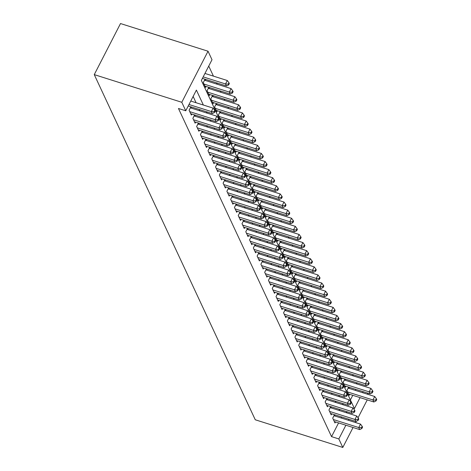 <?xml version="1.0" encoding="UTF-8"?>
<svg xmlns="http://www.w3.org/2000/svg" width="471" height="471" viewBox="0 0 471 471"><rect width="100%" height="100%" fill="white"/><g stroke="black" fill="none" stroke-linecap="round" stroke-linejoin="round"><path stroke-width="0.71" d="M367.492 393.055L368.134 394.433M360.068 397.618L354.433 408.581L201.358 80.429L212.003 59.729L208.035 51.221L120.505 23.55L94.259 74.618L255.27 419.779L342.8 447.45L338.832 438.943L345.879 425.225M357.059 384.024L356.417 382.652M353.279 375.917L352.638 374.545M349.5 367.816L348.858 366.444M345.72 359.714L345.078 358.343M341.94 351.613L341.298 350.241M338.16 343.512L337.519 342.14M334.381 335.405L333.739 334.033M330.601 327.304L329.959 325.932M326.821 319.203L326.179 317.831M323.041 311.101L322.399 309.73M319.261 303L318.62 301.628M315.482 294.893L314.84 293.521M311.702 286.792L311.066 285.42M307.922 278.691L307.286 277.319M304.142 270.589L303.507 269.218M300.363 262.488L299.727 261.111M296.583 254.381L295.947 253.009M292.803 246.28L292.167 244.908M289.023 238.179L288.387 236.807M285.243 230.078L284.608 228.706M281.464 221.971L280.828 220.599M277.684 213.869L277.048 212.498M273.91 205.768L273.268 204.396M270.13 197.667L269.489 196.295M266.351 189.566L265.709 188.194M262.571 181.459L261.929 180.087M258.791 173.357L258.149 171.986M255.011 165.256L254.369 163.884M251.231 157.155L250.59 155.783M247.452 149.054L246.81 147.682M243.672 140.947L243.03 139.575M239.892 132.846L239.25 131.474M236.112 124.744L235.471 123.373M232.333 116.643L231.691 115.271M228.553 108.542L227.911 107.164M224.773 100.435L224.131 99.063M220.993 92.334L220.351 90.962M217.213 84.232L216.572 82.861M213.434 76.131L208.741 66.07M334.463 414.704L332.709 418.124L334.975 422.982L335.511 421.945M330.689 406.603L328.929 410.023L331.195 414.88L331.731 413.844M326.909 398.501L325.149 401.916L327.416 406.779L327.951 405.737M323.13 390.4L321.369 393.815L323.636 398.678L324.172 397.636M319.35 382.299L317.589 385.714L319.862 390.577L320.392 389.535M315.57 374.192L313.81 377.612L316.082 382.47L316.612 381.433M311.79 366.091L310.03 369.505L312.302 374.368L312.832 373.332M308.01 357.989L306.25 361.404L308.523 366.267L309.053 365.225M304.231 349.888L302.47 353.303L304.743 358.166L305.273 357.124M300.451 341.781L298.696 345.202L300.963 350.065L301.493 349.023M296.671 333.68L294.917 337.101L297.183 341.958L297.713 340.922M292.891 325.579L291.137 328.993L293.404 333.857L293.939 332.82M289.112 317.478L287.357 320.892L289.624 325.755L290.16 324.713M285.332 309.376L283.577 312.791L285.844 317.654L286.38 316.612M281.552 301.269L279.798 304.69L282.064 309.553L282.6 308.511M277.772 293.168L276.018 296.589L278.284 301.446L278.82 300.41M273.992 285.067L272.238 288.482L274.505 293.345L275.04 292.303M270.213 276.966L268.458 280.38L270.725 285.243L271.261 284.201M266.433 268.864L264.678 272.279L266.945 277.142L267.481 276.1M262.653 260.757L260.899 264.178L263.165 269.035L263.701 267.999M258.873 252.656L257.119 256.077L259.386 260.934L259.921 259.898M255.094 244.555L253.339 247.97L255.606 252.833L256.142 251.791M251.314 236.454L249.559 239.869L251.826 244.732L252.362 243.69M247.534 228.353L245.78 231.767L248.046 236.63L248.582 235.588M243.754 220.245L242 223.666L244.266 228.523L244.802 227.487M239.975 212.144L238.22 215.559L240.487 220.422L241.022 219.386M236.195 204.043L234.44 207.458L236.707 212.321L237.243 211.279M232.415 195.942L230.66 199.357L232.927 204.22L233.463 203.178M228.635 187.841L226.881 191.255L229.147 196.119L229.683 195.076M224.855 179.734L223.101 183.154L225.368 188.011L225.903 186.975M221.076 171.632L219.321 175.047L221.588 179.91L222.124 178.874M217.296 163.531L215.541 166.946L217.808 171.809L218.344 170.767M213.516 155.43L211.762 158.845L214.028 163.708L214.564 162.666M209.742 147.323L207.982 150.744L210.249 155.607L210.784 154.565M205.962 139.222L204.202 142.642L206.469 147.5L207.005 146.463M202.183 131.121L200.422 134.535L202.689 139.398L203.225 138.356M198.403 123.019L196.643 126.434L198.915 131.297L199.445 130.255M194.623 114.918L192.863 118.333L195.135 123.196L195.665 122.154M190.843 106.811L189.083 110.232L191.356 115.089L191.885 114.053M205.703 80.594L205.068 79.222M209.483 88.695L208.847 87.323M213.263 96.796L212.627 95.425M217.043 104.903L216.407 103.532M220.822 113.005L220.187 111.633M224.602 121.106L223.966 119.734M228.382 129.207L227.746 127.835M232.162 137.308L231.526 135.936M235.942 145.415L235.306 144.044M239.721 153.517L239.085 152.145M243.501 161.618L242.859 160.246M247.281 169.719L246.639 168.347M251.061 177.826L250.419 176.454M254.84 185.927L254.199 184.555M258.62 194.028L257.978 192.657M262.4 202.13L261.758 200.758M266.18 210.231L265.538 208.859M269.96 218.338L269.318 216.966M273.739 226.439L273.098 225.067M277.519 234.54L276.877 233.169M281.299 242.642L280.657 241.27M285.079 250.743L284.437 249.371M288.858 258.85L288.217 257.478M292.638 266.951L291.996 265.579M296.418 275.052L295.776 273.68M300.198 283.153L299.556 281.782M303.978 291.255L303.336 289.883M307.757 299.362L307.116 297.99M311.537 307.463L310.895 306.091M315.317 315.564L314.675 314.192M319.097 323.665L318.455 322.294M322.876 331.772L322.235 330.401M326.656 339.874L326.014 338.502M330.43 347.975L329.794 346.603M334.21 356.076L333.574 354.704M337.99 364.177L337.354 362.805M341.769 372.284L341.134 370.913M345.549 380.385L344.913 379.014M350.4 399.932L352.773 395.31M355.311 390.377L355.829 389.37M205.026 79.21L203.272 82.625L205.539 87.488L206.074 86.446M208.806 87.312L207.052 90.726L209.318 95.589L209.854 94.553M212.586 95.413L210.831 98.833L213.098 103.691L213.634 102.654M216.366 103.52L214.611 106.935L216.878 111.798L217.414 110.756M220.145 111.621L218.391 115.036L220.658 119.899L221.193 118.857M223.925 119.722L222.171 123.137L224.437 128L224.973 126.958M227.705 127.824L225.95 131.244L228.217 136.101L228.753 135.065M231.485 135.925L229.73 139.345L231.997 144.203L232.533 143.166M235.264 144.032L233.51 147.447L235.777 152.31L236.312 151.268M239.044 152.133L237.29 155.548L239.556 160.411L240.092 159.369M242.824 160.234L241.07 163.649L243.336 168.512L243.872 167.47M246.604 168.335L244.849 171.756L247.116 176.613L247.652 175.577M250.384 176.437L248.629 179.857L250.896 184.72L251.432 183.678M254.163 184.544L252.409 187.958L254.676 192.822L255.211 191.779M257.943 192.645L256.189 196.06L258.455 200.923L258.985 199.881M261.723 200.746L259.963 204.161L262.235 209.024L262.765 207.988M265.503 208.847L263.742 212.268L266.015 217.125L266.545 216.089M269.282 216.948L267.522 220.369L269.795 225.232L270.325 224.19M273.062 225.056L271.302 228.47L273.574 233.333L274.104 232.291M276.842 233.157L275.082 236.572L277.354 241.435L277.884 240.393M280.622 241.258L278.861 244.673L281.134 249.536L281.664 248.5M284.402 249.359L282.641 252.78L284.908 257.637L285.444 256.601M288.181 257.466L286.421 260.881L288.688 265.744L289.223 264.702M291.961 265.567L290.201 268.982L292.467 273.845L293.003 272.803M295.735 273.669L293.981 277.083L296.247 281.946L296.783 280.904M299.515 281.77L297.76 285.19L300.027 290.048L300.563 289.011M303.295 289.871L301.54 293.292L303.807 298.149L304.343 297.113M307.074 297.978L305.32 301.393L307.587 306.256L308.122 305.214M310.854 306.079L309.1 309.494L311.366 314.357L311.902 313.315M314.634 314.181L312.879 317.595L315.146 322.458L315.682 321.416M318.414 322.282L316.659 325.702L318.926 330.56L319.462 329.523M322.193 330.383L320.439 333.804L322.706 338.661L323.241 337.625M325.973 338.49L324.219 341.905L326.485 346.768L327.021 345.726M329.753 346.591L327.999 350.006L330.265 354.869L330.801 353.827M333.533 354.692L331.778 358.107L334.045 362.97L334.581 361.934M337.313 362.794L335.558 366.214L337.825 371.071L338.361 370.035M341.092 370.895L339.338 374.315L341.605 379.179L342.14 378.136M344.872 379.002L343.118 382.417L345.384 387.28L345.92 386.238M348.652 387.103L346.897 390.518L349.164 395.381L349.7 394.339M349.329 388.487L348.693 387.115M203.366 105.033L196.395 90.091L185.757 110.791L178.462 108.489L331.537 436.635L338.584 422.917M341.122 417.983L341.64 416.976M339.697 410.624L339.055 409.252M335.917 402.522L335.275 401.145M332.137 394.415L331.496 393.044M328.358 386.314L327.722 384.942M324.578 378.213L323.942 376.841M320.798 370.112L320.162 368.74M317.018 362.005L316.382 360.633M313.239 353.904L312.603 352.532M309.459 345.802L308.823 344.431M305.679 337.701L305.043 336.329M301.899 329.6L301.263 328.228M298.119 321.493L297.484 320.121M294.34 313.392L293.704 312.02M290.566 305.29L289.924 303.919M286.786 297.189L286.144 295.817M283.006 289.088L282.365 287.716M279.226 280.981L278.585 279.609M275.447 272.88L274.805 271.508M271.667 264.779L271.025 263.407M267.887 256.677L267.245 255.306M264.107 248.576L263.466 247.198M260.328 240.469L259.686 239.097M256.548 232.368L255.906 230.996M252.768 224.267L252.126 222.895M248.988 216.165L248.347 214.794M245.208 208.058L244.567 206.687M241.429 199.957L240.787 198.585M237.649 191.856L237.007 190.484M233.869 183.755L233.227 182.383M230.089 175.654L229.448 174.282M226.31 167.546L225.668 166.175M222.53 159.445L221.888 158.073M218.75 151.344L218.108 149.972M214.97 143.243L214.329 141.871M211.191 135.142L210.549 133.77M207.411 127.035L206.769 125.663M203.631 118.933L202.995 117.562M199.851 110.832L199.215 109.46M196.071 102.731L193.134 96.431M191.52 108.2L190.879 106.823M195.3 116.302L194.658 114.93M199.08 124.403L198.438 123.031M202.86 132.504L202.218 131.132M206.639 140.605L205.998 139.233M210.419 148.712L209.778 147.341M214.199 156.814L213.557 155.442M217.979 164.915L217.337 163.543M221.759 173.016L221.117 171.644M225.538 181.117L224.897 179.745M229.318 189.224L228.676 187.852M233.098 197.325L232.456 195.954M236.878 205.427L236.236 204.055M240.657 213.528L240.016 212.156M244.437 221.629L243.795 220.257M248.211 229.736L247.575 228.364M251.991 237.837L251.355 236.466M255.771 245.939L255.135 244.567M259.55 254.04L258.915 252.668M263.33 262.147L262.694 260.769M267.11 270.248L266.474 268.876M270.89 278.349L270.254 276.977M274.67 286.45L274.034 285.079M278.449 294.552L277.813 293.18M282.229 302.659L281.587 301.287M286.009 310.76L285.367 309.388M289.789 318.861L289.147 317.489M293.568 326.962L292.927 325.591M297.348 335.064L296.706 333.692M301.128 343.171L300.486 341.799M304.908 351.272L304.266 349.9M308.688 359.373L308.046 358.001M312.467 367.474L311.826 366.102M316.247 375.575L315.605 374.204M320.027 383.682L319.385 382.311M323.807 391.784L323.165 390.412M327.586 399.885L326.945 398.513M331.366 407.986L330.724 406.614M335.146 416.093L334.504 414.715M331.537 436.635L338.832 438.943M185.757 110.791L181.788 102.284L94.259 74.618M342.8 447.45L353.056 427.491M355.593 422.552L356.217 421.345M358.048 417.777L367.245 399.885M362.605 392.684L363.123 391.678M208.035 51.221L181.788 102.284M346.992 412.926L346.35 411.554M343.212 404.825L342.57 403.453M339.432 396.723L338.79 395.352M335.652 388.622L335.011 387.25M331.872 380.521L331.231 379.143M328.093 372.414L327.451 371.042M324.313 364.313L323.671 362.941M320.533 356.211L319.897 354.84M316.753 348.11L316.118 346.738M312.974 340.003L312.338 338.631M309.194 331.902L308.558 330.53M305.414 323.801L304.778 322.429M301.634 315.7L300.998 314.328M297.855 307.598L297.219 306.227M294.075 299.491L293.439 298.119M290.295 291.39L289.659 290.018M286.521 283.289L285.879 281.917M282.741 275.188L282.1 273.816M278.962 267.086L278.32 265.715M275.182 258.979L274.54 257.608M271.402 250.878L270.76 249.506M267.622 242.777L266.98 241.405M263.842 234.676L263.201 233.304M260.063 226.575L259.421 225.197M256.283 218.467L255.641 217.096M252.503 210.366L251.861 208.994M248.723 202.265L248.082 200.893M244.944 194.164L244.302 192.792M241.164 186.057L240.522 184.685M237.384 177.956L236.742 176.584M233.604 169.854L232.962 168.483M229.824 161.753L229.183 160.381M226.045 153.652L225.403 152.28M222.265 145.545L221.623 144.173M218.485 137.444L217.843 136.072M214.705 129.342L214.064 127.971M210.926 121.241L210.284 119.87M207.146 113.14L206.504 111.768M348.416 420.285L348.934 419.278M188.989 104.503L211.349 111.568L212.297 113.593L188.229 105.987M190.761 101.053L213.122 108.118L211.349 111.568L214.064 111.745L214.44 112.551L215.147 111.174L214.77 110.361L214.064 111.745M214.77 110.361L213.122 108.118M212.297 113.593L214.44 112.551M202.412 78.386L226.48 85.993L225.538 83.968L227.31 80.517L204.95 73.447M228.247 84.138L228.623 84.951L229.336 83.567L228.959 82.761L228.247 84.138L225.538 83.968L203.178 76.897M228.623 84.951L226.48 85.993M227.31 80.517L228.959 82.761M189.748 111.651L215.129 119.669L216.077 121.701L190.69 113.676M190.325 107.818A1.666 0.606 -152.8 0 0 190.355 107.83L216.901 116.219L215.129 119.669L217.843 119.846L218.22 120.653L218.927 119.275L218.55 118.462L217.843 119.846M218.55 118.462L216.901 116.219M216.077 121.701L218.22 120.653M193.528 119.752L218.909 127.776L219.857 129.802L194.47 121.777M194.105 115.919A1.666 0.606 -152.8 0 0 194.134 115.931L220.681 124.326L218.909 127.776L221.623 127.947L222 128.76L222.706 127.376L222.33 126.569L221.623 127.947M222.33 126.569L220.681 124.326M219.857 129.802L222 128.76M197.308 127.853L222.689 135.878L223.637 137.903L198.25 129.878M197.885 124.026A1.666 0.606 -152.8 0 0 197.914 124.032L224.461 132.428L222.689 135.878L225.403 136.048L225.78 136.861L226.486 135.477L226.109 134.671L225.403 136.048M226.109 134.671L224.461 132.428M223.637 137.903L225.78 136.861M201.088 135.954L226.469 143.979L227.411 146.004L202.03 137.979M201.665 132.127A1.666 0.606 -152.8 0 0 201.694 132.133L228.241 140.529L226.469 143.979L229.183 144.15L229.56 144.962L230.266 143.584L229.889 142.772L229.183 144.15M229.889 142.772L228.241 140.529M227.411 146.004L229.56 144.962M204.879 86.069L230.26 94.094L229.318 92.069L231.09 88.619L204.538 80.223A1.666 0.606 27.2 0 1 204.508 80.217M232.026 92.239L232.403 93.052L233.116 91.668L232.739 90.862L232.026 92.239L229.318 92.069L203.931 84.044M232.403 93.052L230.26 94.094M231.09 88.619L232.739 90.862M208.659 94.171L234.04 102.195L233.098 100.17L234.87 96.72L208.317 88.33A1.666 0.606 27.2 0 1 208.288 88.318M235.806 100.341L236.183 101.153L236.895 99.775L236.519 98.963L235.806 100.341L233.098 100.17L207.711 92.145M236.183 101.153L234.04 102.195M234.87 96.72L236.519 98.963M212.439 102.278L237.82 110.296L236.878 108.271L238.65 104.821L212.097 96.431A1.666 0.606 27.2 0 1 212.068 96.42M239.586 108.448L239.963 109.254L240.675 107.877L240.298 107.064L239.586 108.448L236.878 108.271L211.491 100.252M239.963 109.254L237.82 110.296M238.65 104.821L240.298 107.064M216.218 110.379L241.599 118.404L240.657 116.378L242.43 112.928L215.877 104.533A1.666 0.606 27.2 0 1 215.848 104.521M243.366 116.549L243.743 117.356L244.455 115.978L244.078 115.165L243.366 116.549L240.657 116.378L215.271 108.354M243.743 117.356L241.599 118.404M242.43 112.928L244.078 115.165M204.867 144.055L230.248 152.08L231.19 154.105L205.809 146.081M205.444 140.228A1.666 0.606 -152.8 0 0 205.474 140.24L232.02 148.63L230.248 152.08L232.962 152.257L233.339 153.063L234.046 151.686L233.669 150.873L232.962 152.257M233.669 150.873L232.02 148.63M231.19 154.105L233.339 153.063M219.998 118.48L245.379 126.505L244.437 124.479L246.209 121.029L219.657 112.634A1.666 0.606 27.2 0 1 219.627 112.628M247.145 124.65L247.522 125.463L248.235 124.079L247.858 123.272L247.145 124.65L244.437 124.479L219.05 116.455M247.522 125.463L245.379 126.505M246.209 121.029L247.858 123.272M208.647 152.162L234.028 160.187L234.97 162.212L209.589 154.188M209.224 148.33A1.666 0.606 -152.8 0 0 209.254 148.341L235.8 156.731L234.028 160.187L236.742 160.358L237.119 161.164L237.826 159.787L237.449 158.974L236.742 160.358M237.449 158.974L235.8 156.731M234.97 162.212L237.119 161.164M223.778 126.581L249.159 134.606L248.211 132.581L249.989 129.131L223.437 120.735A1.666 0.606 27.2 0 1 223.407 120.729M250.925 132.751L251.302 133.564L252.014 132.18L251.638 131.374L250.925 132.751L248.211 132.581L222.83 124.556M251.302 133.564L249.159 134.606M249.989 129.131L251.638 131.374M212.427 160.264L237.808 168.288L238.75 170.314L213.369 162.289M213.004 156.437A1.666 0.606 -152.8 0 0 213.033 156.443L239.58 164.838L237.808 168.288L240.522 168.459L240.899 169.272L241.605 167.888L241.229 167.081L240.522 168.459M241.229 167.081L239.58 164.838M238.75 170.314L240.899 169.272M227.558 134.682L252.939 142.707L251.991 140.682L253.769 137.232L227.216 128.842A1.666 0.606 27.2 0 1 227.187 128.83M254.705 140.853L255.082 141.665L255.794 140.287L255.417 139.475L254.705 140.853L251.991 140.682L226.61 132.657M255.082 141.665L252.939 142.707M253.769 137.232L255.417 139.475M216.207 168.365L241.588 176.389L242.53 178.415L217.149 170.39M216.784 164.538A1.666 0.606 -152.8 0 0 216.813 164.544L243.36 172.939L241.588 176.389L244.296 176.56L244.679 177.373L245.385 175.989L245.008 175.183L244.296 176.56M245.008 175.183L243.36 172.939M242.53 178.415L244.679 177.373M231.338 142.79L256.719 150.814L255.771 148.783L257.549 145.333L230.996 136.943A1.666 0.606 27.2 0 1 230.967 136.931M258.485 148.96L258.862 149.766L259.574 148.389L259.197 147.576L258.485 148.96L255.771 148.783L230.39 140.764M258.862 149.766L256.719 150.814M257.549 145.333L259.197 147.576M219.981 176.466L245.367 184.491L246.309 186.516L220.928 178.491M219.339 175.082L220.587 172.651A1.666 0.606 -152.8 0 0 220.587 172.651L247.14 181.041L245.367 184.491L248.076 184.661L248.458 185.474L249.165 184.096L248.788 183.284L248.076 184.661M248.788 183.284L247.14 181.041M246.309 186.516L248.458 185.474M235.117 150.891L260.498 158.915L259.55 156.89L261.328 153.44L234.776 145.044A1.666 0.606 27.2 0 1 234.746 145.033M262.265 157.061L262.641 157.873L263.354 156.49L262.971 155.677L262.265 157.061L259.55 156.89L234.169 148.865M262.641 157.873L260.498 158.915M261.328 153.44L262.971 155.677M223.76 184.567L249.147 192.592L250.089 194.617L224.708 186.598M224.343 180.74A1.666 0.606 -152.8 0 0 224.367 180.752L250.919 189.142L249.147 192.592L251.855 192.769L252.238 193.575L252.945 192.197L252.568 191.385L251.855 192.769M252.568 191.385L250.919 189.142M250.089 194.617L252.238 193.575M238.897 158.992L264.278 167.017L263.33 164.991L265.108 161.541L238.556 153.146A1.666 0.606 27.2 0 1 238.526 153.14M266.044 165.162L266.421 165.975L267.134 164.591L266.751 163.784L266.044 165.162L263.33 164.991L237.949 156.967M266.421 165.975L264.278 167.017M265.108 161.541L266.751 163.784M227.54 192.674L252.927 200.699L253.869 202.724L228.488 194.7M228.123 188.842A1.666 0.606 -152.8 0 0 228.147 188.853L254.699 197.249L252.927 200.699L255.635 200.87L256.018 201.676L256.724 200.299L256.348 199.486L255.635 200.87M256.348 199.486L254.699 197.249M253.869 202.724L256.018 201.676M242.671 167.093L268.058 175.118L267.11 173.093L268.888 169.642L242.335 161.247A1.666 0.606 27.2 0 1 242.306 161.241M269.824 173.263L270.201 174.076L270.913 172.698L270.531 171.886L269.824 173.263L267.11 173.093L241.729 165.068M270.201 174.076L268.058 175.118M268.888 169.642L270.531 171.886M231.32 200.776L256.707 208.8L257.649 210.825L232.268 202.801M231.897 196.949A1.666 0.606 -152.8 0 0 231.926 196.955L258.479 205.35L256.707 208.8L259.415 208.971L259.798 209.783L260.504 208.4L260.127 207.593L259.415 208.971M260.127 207.593L258.479 205.35M257.649 210.825L259.798 209.783M246.451 175.194L271.838 183.219L270.89 181.194L272.662 177.744L246.115 169.354A1.666 0.606 27.2 0 1 246.086 169.342M273.604 181.37L273.981 182.177L274.693 180.799L274.31 179.987L273.604 181.37L270.89 181.194L245.509 173.169M273.981 182.177L271.838 183.219M272.662 177.744L274.31 179.987M235.1 208.877L260.487 216.901L261.429 218.927L236.048 210.902M235.677 205.05A1.666 0.606 -152.8 0 0 235.706 205.056L262.259 213.451L260.487 216.901L263.195 217.072L263.577 217.885L264.284 216.501L263.907 215.694L263.195 217.072M263.907 215.694L262.259 213.451M261.429 218.927L263.577 217.885M250.231 183.301L275.617 191.326L274.67 189.301L276.442 185.845L249.895 177.455A1.666 0.606 27.2 0 1 249.865 177.443M277.384 189.472L277.76 190.278L278.473 188.9L278.09 188.088L277.384 189.472L274.67 189.301L249.289 181.276M277.76 190.278L275.617 191.326M276.442 185.845L278.09 188.088M238.879 216.978L264.266 225.003L265.208 227.028L239.827 219.003M239.456 213.151A1.666 0.606 -152.8 0 0 239.486 213.163L266.038 221.553L264.266 225.003L266.975 225.173L267.351 225.986L268.064 224.608L267.687 223.796L266.975 225.173M267.687 223.796L266.038 221.553M265.208 227.028L267.351 225.986M254.01 191.403L279.397 199.427L278.449 197.402L280.221 193.952L253.675 185.556A1.666 0.606 27.2 0 1 253.645 185.55M281.163 197.573L281.54 198.385L282.253 197.002L281.87 196.195L281.163 197.573L278.449 197.402L253.068 189.377M281.54 198.385L279.397 199.427M280.221 193.952L281.87 196.195M242.659 225.085L268.046 233.104L268.988 235.129L243.607 227.11M243.236 221.252A1.666 0.606 -152.8 0 0 243.266 221.264L269.818 229.654L268.046 233.104L270.754 233.28L271.131 234.087L271.844 232.709L271.467 231.897L270.754 233.28M271.467 231.897L269.818 229.654M268.988 235.129L271.131 234.087M257.79 199.504L283.177 207.528L282.229 205.503L284.001 202.053L257.454 193.658A1.666 0.606 27.2 0 1 257.425 193.652M284.943 205.674L285.32 206.486L286.027 205.103L285.65 204.296L284.943 205.674L282.229 205.503L256.848 197.479M285.32 206.486L283.177 207.528M284.001 202.053L285.65 204.296M246.439 233.186L271.826 241.211L272.768 243.236L247.387 235.212M247.016 229.353A1.666 0.606 -152.8 0 0 247.045 229.365L273.598 237.761L271.826 241.211L274.534 241.382L274.911 242.188L275.623 240.811L275.247 239.998L274.534 241.382M275.247 239.998L273.598 237.761M272.768 243.236L274.911 242.188M261.57 207.605L286.957 215.63L286.009 213.604L287.781 210.154L261.234 201.765A1.666 0.606 27.2 0 1 261.205 201.753M288.723 213.775L289.1 214.588L289.806 213.21L289.43 212.397L288.723 213.775L286.009 213.604L260.628 205.58M289.1 214.588L286.957 215.63M287.781 210.154L289.43 212.397M250.219 241.287L275.606 249.312L276.548 251.337L251.167 243.313M250.796 237.461A1.666 0.606 -152.8 0 0 250.825 237.466L277.378 245.862L275.606 249.312L278.314 249.483L278.691 250.295L279.403 248.912L279.026 248.105L278.314 249.483M279.026 248.105L277.378 245.862M276.548 251.337L278.691 250.295M265.35 215.712L290.737 223.731L289.789 221.706L291.561 218.256L265.014 209.866A1.666 0.606 27.2 0 1 264.985 209.854M292.503 221.882L292.88 222.689L293.586 221.311L293.209 220.499L292.503 221.882L289.789 221.706L264.408 213.681M292.88 222.689L290.737 223.731M291.561 218.256L293.209 220.499M253.999 249.389L279.385 257.413L280.327 259.439L254.946 251.414M254.575 245.562A1.666 0.606 -152.8 0 0 254.605 245.568L281.158 253.963L279.385 257.413L282.094 257.584L282.47 258.396L283.183 257.013L282.806 256.206L282.094 257.584M282.806 256.206L281.158 253.963M280.327 259.439L282.47 258.396M269.129 223.813L294.516 231.838L293.568 229.813L295.341 226.363L268.794 217.967A1.666 0.606 27.2 0 1 268.764 217.955M296.283 229.983L296.659 230.79L297.366 229.412L296.989 228.6L296.283 229.983L293.568 229.813L268.187 221.788M296.659 230.79L294.516 231.838M295.341 226.363L296.989 228.6M257.778 257.49L283.165 265.514L284.107 267.54L258.726 259.515M258.355 253.663A1.666 0.606 -152.8 0 0 258.385 253.675L284.937 262.064L283.165 265.514L285.873 265.691L286.25 266.498L286.963 265.12L286.586 264.308L285.873 265.691M286.586 264.308L284.937 262.064M284.107 267.54L286.25 266.498M272.909 231.915L298.296 239.939L297.348 237.914L299.12 234.464L272.574 226.068A1.666 0.606 27.2 0 1 272.544 226.062M300.062 238.085L300.439 238.897L301.146 237.514L300.769 236.707L300.062 238.085L297.348 237.914L271.967 229.889M300.439 238.897L298.296 239.939M299.12 234.464L300.769 236.707M261.558 265.597L286.939 273.616L287.887 275.647L262.506 267.622M262.135 261.764A1.666 0.606 -152.8 0 0 262.164 261.776L288.717 270.166L286.939 273.616L289.653 273.792L290.03 274.599L290.742 273.221L290.366 272.409L289.653 273.792M290.366 272.409L288.717 270.166M287.887 275.647L290.03 274.599M276.689 240.016L302.076 248.04L301.128 246.015L302.9 242.565L276.353 234.169A1.666 0.606 27.2 0 1 276.324 234.164M303.842 246.186L304.219 246.998L304.925 245.615L304.549 244.808L303.842 246.186L301.128 246.015L275.747 237.99M304.219 246.998L302.076 248.04M302.9 242.565L304.549 244.808M265.338 273.698L290.719 281.723L291.667 283.748L266.286 275.723M265.915 269.865A1.666 0.606 -152.8 0 0 265.944 269.877L292.497 278.273L290.719 281.723L293.433 281.894L293.81 282.706L294.522 281.322L294.145 280.516L293.433 281.894M294.145 280.516L292.497 278.273M291.667 283.748L293.81 282.706M280.469 248.117L305.856 256.142L304.908 254.116L306.68 250.666L280.133 242.277A1.666 0.606 27.2 0 1 280.104 242.265M307.622 254.287L307.999 255.099L308.705 253.722L308.328 252.909L307.622 254.287L304.908 254.116L279.527 246.092M307.999 255.099L305.856 256.142M306.68 250.666L308.328 252.909M269.118 281.799L294.499 289.824L295.447 291.849L270.066 283.825M269.695 277.972A1.666 0.606 -152.8 0 0 269.724 277.978L296.277 286.374L294.499 289.824L297.213 289.995L297.59 290.807L298.302 289.424L297.925 288.617L297.213 289.995M297.925 288.617L296.277 286.374M295.447 291.849L297.59 290.807M284.248 256.224L309.63 264.243L308.688 262.217L310.46 258.767L283.913 250.378A1.666 0.606 27.2 0 1 283.883 250.366M311.402 262.394L311.778 263.201L312.485 261.823L312.108 261.011L311.402 262.394L308.688 262.217L283.306 254.199M311.778 263.201L309.63 264.243M310.46 258.767L312.108 261.011M272.897 289.9L298.278 297.925L299.226 299.95L273.845 291.926M273.474 286.074A1.666 0.606 -152.8 0 0 273.504 286.08L300.056 294.475L298.278 297.925L300.993 298.096L301.369 298.908L302.082 297.531L301.699 296.718L300.993 298.096M301.699 296.718L300.056 294.475M299.226 299.95L301.369 298.908M288.028 264.325L313.409 272.35L312.467 270.325L314.239 266.874L287.693 258.479A1.666 0.606 27.2 0 1 287.663 258.467M315.181 270.495L315.558 271.302L316.265 269.924L315.888 269.112L315.181 270.495L312.467 270.325L287.086 262.3M315.558 271.302L313.409 272.35M314.239 266.874L315.888 269.112M276.677 298.002L302.058 306.026L303.006 308.052L277.625 300.027M277.254 294.175A1.666 0.606 -152.8 0 0 277.284 294.187L303.836 302.576L302.058 306.026L304.772 306.203L305.149 307.01L305.862 305.632L305.479 304.819L304.772 306.203M305.479 304.819L303.836 302.576M303.006 308.052L305.149 307.01M291.808 272.426L317.189 280.451L316.247 278.426L318.019 274.976L291.472 266.58A1.666 0.606 27.2 0 1 291.443 266.574M318.961 278.596L319.338 279.409L320.045 278.025L319.668 277.219L318.961 278.596L316.247 278.426L290.866 270.401M319.338 279.409L317.189 280.451M318.019 274.976L319.668 277.219M280.457 306.109L305.838 314.133L306.786 316.159L281.399 308.134M281.034 302.276A1.666 0.606 -152.8 0 0 281.063 302.288L307.616 310.677L305.838 314.133L308.552 314.304L308.929 315.111L309.641 313.733L309.259 312.921L308.552 314.304M309.259 312.921L307.616 310.677M306.786 316.159L308.929 315.111M295.588 280.528L320.969 288.552L320.027 286.527L321.799 283.077L295.252 274.681A1.666 0.606 27.2 0 1 295.223 274.675M322.741 286.698L323.118 287.51L323.824 286.127L323.447 285.32L322.741 286.698L320.027 286.527L294.646 278.502M323.118 287.51L320.969 288.552M321.799 283.077L323.447 285.32M284.237 314.21L309.618 322.235L310.566 324.26L285.179 316.235M284.814 310.383A1.666 0.606 -152.8 0 0 284.843 310.389L311.39 318.785L309.618 322.235L312.332 322.405L312.709 323.218L313.421 321.834L313.038 321.028L312.332 322.405M313.038 321.028L311.39 318.785M310.566 324.26L312.709 323.218M299.368 288.629L324.749 296.653L323.807 294.628L325.579 291.178L299.026 282.788A1.666 0.606 27.2 0 1 299.003 282.777M326.515 294.799L326.898 295.611L327.604 294.234L327.227 293.421L326.515 294.799L323.807 294.628L298.426 286.603M326.898 295.611L324.749 296.653M325.579 291.178L327.227 293.421M288.017 322.311L313.398 330.336L314.345 332.361L288.959 324.336M288.593 318.484A1.666 0.606 -152.8 0 0 288.623 318.49L315.17 326.886L313.398 330.336L316.112 330.507L316.488 331.319L317.201 329.935L316.818 329.129L316.112 330.507M316.818 329.129L315.17 326.886M314.345 332.361L316.488 331.319M303.147 296.736L328.528 304.761L327.586 302.729L329.359 299.279L302.806 290.89A1.666 0.606 27.2 0 1 302.782 290.878M330.295 302.906L330.677 303.713L331.384 302.335L331.007 301.522L330.295 302.906L327.586 302.729L302.199 294.711M330.677 303.713L328.528 304.761M329.359 299.279L331.007 301.522M291.796 330.412L317.177 338.437L318.125 340.462L292.738 332.438M292.373 326.586A1.666 0.606 -152.8 0 0 292.403 326.597L318.949 334.987L317.177 338.437L319.891 338.608L320.268 339.42L320.981 338.043L320.598 337.23L319.891 338.608M320.598 337.23L318.949 334.987M318.125 340.462L320.268 339.42M306.927 304.837L332.308 312.862L331.366 310.836L333.138 307.386L306.586 298.991A1.666 0.606 27.2 0 1 306.562 298.979M334.074 311.007L334.457 311.82L335.164 310.436L334.787 309.624L334.074 311.007L331.366 310.836L305.979 302.812M334.457 311.82L332.308 312.862M333.138 307.386L334.787 309.624M295.576 338.514L320.957 346.538L321.905 348.564L296.518 340.545M296.153 334.687A1.666 0.606 -152.8 0 0 296.182 334.698L322.729 343.088L320.957 346.538L323.671 346.715L324.048 347.521L324.755 346.144L324.378 345.331L323.671 346.715M324.378 345.331L322.729 343.088M321.905 348.564L324.048 347.521M310.707 312.938L336.088 320.963L335.146 318.938L336.918 315.488L310.365 307.092A1.666 0.606 27.2 0 1 310.342 307.086M337.854 319.108L338.237 319.921L338.943 318.537L338.567 317.731L337.854 319.108L335.146 318.938L309.759 310.913M338.237 319.921L336.088 320.963M336.918 315.488L338.567 317.731M299.356 346.621L324.737 354.645L325.685 356.671L300.298 348.646M299.933 342.788A1.666 0.606 -152.8 0 0 299.962 342.8L326.509 351.195L324.737 354.645L327.451 354.816L327.828 355.623L328.534 354.245L328.157 353.433L327.451 354.816M328.157 353.433L326.509 351.195M325.685 356.671L327.828 355.623M314.487 321.039L339.868 329.064L338.926 327.039L340.698 323.589L314.145 315.193A1.666 0.606 27.2 0 1 314.116 315.187M341.634 327.21L342.017 328.022L342.723 326.644L342.346 325.832L341.634 327.21L338.926 327.039L313.539 319.014M342.017 328.022L339.868 329.064M340.698 323.589L342.346 325.832M303.136 354.722L328.517 362.747L329.464 364.772L304.078 356.747M303.713 350.895A1.666 0.606 -152.8 0 0 303.742 350.901L330.289 359.296L328.517 362.747L331.231 362.917L331.608 363.73L332.314 362.346L331.937 361.54L331.231 362.917M331.937 361.54L330.289 359.296M329.464 364.772L331.608 363.73M318.266 329.141L343.647 337.165L342.705 335.14L344.478 331.69L317.925 323.3A1.666 0.606 27.2 0 1 317.896 323.289M345.414 335.317L345.796 336.123L346.503 334.746L346.126 333.933L345.414 335.317L342.705 335.14L317.319 327.115M345.796 336.123L343.647 337.165M344.478 331.69L346.126 333.933M306.915 362.823L332.296 370.848L333.244 372.873L307.857 364.848M307.492 358.996A1.666 0.606 -152.8 0 0 307.522 359.002L334.069 367.398L332.296 370.848L335.011 371.018L335.387 371.831L336.094 370.447L335.717 369.641L335.011 371.018M335.717 369.641L334.069 367.398M333.244 372.873L335.387 371.831M322.046 337.248L347.427 345.272L346.485 343.247L348.257 339.791L321.705 331.401A1.666 0.606 27.2 0 1 321.675 331.39M349.194 343.418L349.57 344.224L350.283 342.847L349.906 342.034L349.194 343.418L346.485 343.247L321.098 335.222M349.57 344.224L347.427 345.272M348.257 339.791L349.906 342.034M310.695 370.924L336.076 378.949L337.024 380.974L311.637 372.95M311.272 367.097A1.666 0.606 -152.8 0 0 311.302 367.109L337.848 375.499L336.076 378.949L338.79 379.12L339.167 379.932L339.874 378.554L339.497 377.742L338.79 379.12M339.497 377.742L337.848 375.499M337.024 380.974L339.167 379.932M325.826 345.349L351.207 353.374L350.265 351.348L352.037 347.898L325.485 339.503A1.666 0.606 27.2 0 1 325.455 339.497M352.973 351.519L353.35 352.332L354.062 350.948L353.686 350.141L352.973 351.519L350.265 351.348L324.878 343.324M353.35 352.332L351.207 353.374M352.037 347.898L353.686 350.141M314.475 379.031L339.856 387.05L340.804 389.075L315.417 381.057M315.052 375.199A1.666 0.606 -152.8 0 0 315.081 375.21L341.628 383.6L339.856 387.05L342.57 387.227L342.947 388.033L343.653 386.656L343.277 385.843L342.57 387.227M343.277 385.843L341.628 383.6M340.804 389.075L342.947 388.033M329.606 353.45L354.987 361.475L354.045 359.45L355.817 355.999L329.264 347.604A1.666 0.606 27.2 0 1 329.235 347.598M356.753 359.62L357.13 360.433L357.842 359.049L357.465 358.243L356.753 359.62L354.045 359.45L328.658 351.425M357.13 360.433L354.987 361.475M355.817 355.999L357.465 358.243M318.255 387.133L343.636 395.157L344.584 397.183L319.197 389.158M318.832 383.3A1.666 0.606 -152.8 0 0 318.861 383.312L345.408 391.707L343.636 395.157L346.35 395.328L346.727 396.135L347.433 394.757L347.056 393.944L346.35 395.328M347.056 393.944L345.408 391.707M344.584 397.183L346.727 396.135M333.386 361.551L358.767 369.576L357.825 367.551L359.597 364.101L333.044 355.711A1.666 0.606 27.2 0 1 333.015 355.699M360.533 367.721L360.91 368.534L361.622 367.156L361.245 366.344L360.533 367.721L357.825 367.551L332.438 359.526M360.91 368.534L358.767 369.576M359.597 364.101L361.245 366.344M322.034 395.234L347.415 403.258L348.357 405.284L322.976 397.259M322.611 391.407A1.666 0.606 -152.8 0 0 322.641 391.413L349.188 399.808L347.415 403.258L350.13 403.429L350.506 404.242L351.213 402.858L350.836 402.051L350.13 403.429M350.836 402.051L349.188 399.808M348.357 405.284L350.506 404.242M337.165 369.658L362.546 377.677L361.604 375.652L363.377 372.202L336.824 363.812A1.666 0.606 27.2 0 1 336.794 363.8M364.313 375.829L364.689 376.635L365.402 375.257L365.025 374.445L364.313 375.829L361.604 375.652L336.217 367.627M364.689 376.635L362.546 377.677M363.377 372.202L365.025 374.445M325.814 403.335L351.195 411.36L352.137 413.385L326.756 405.36M326.391 399.508A1.666 0.606 -152.8 0 0 326.421 399.514L352.967 407.91L351.195 411.36L353.909 411.53L354.286 412.343L354.993 410.959L354.616 410.153L353.909 411.53M354.616 410.153L352.967 407.91M352.137 413.385L354.286 412.343M340.945 377.76L366.326 385.784L365.384 383.759L367.156 380.309L340.604 371.913A1.666 0.606 27.2 0 1 340.574 371.902M368.092 383.93L368.469 384.736L369.182 383.359L368.805 382.546L368.092 383.93L365.384 383.759L339.997 375.734M368.469 384.736L366.326 385.784M367.156 380.309L368.805 382.546M329.594 411.436L354.975 419.461L355.917 421.486L330.536 413.461M330.171 407.609A1.666 0.606 -152.8 0 0 330.2 407.621L356.747 416.011L354.975 419.461L357.689 419.637L358.066 420.444L358.772 419.066L358.396 418.254L357.689 419.637M358.396 418.254L356.747 416.011M355.917 421.486L358.066 420.444M344.725 385.861L370.106 393.886L369.158 391.86L370.936 388.41L344.383 380.015A1.666 0.606 27.2 0 1 344.354 380.009M371.872 392.031L372.249 392.843L372.961 391.46L372.585 390.653L371.872 392.031L369.158 391.86L343.777 383.836M372.249 392.843L370.106 393.886M370.936 388.41L372.585 390.653M333.374 419.543L358.755 427.562L359.697 429.593L334.316 421.569M333.951 415.71A1.666 0.606 -152.8 0 0 333.98 415.722L360.527 424.112L358.755 427.562L361.469 427.739L361.846 428.545L362.552 427.168L362.175 426.355L361.469 427.739M362.175 426.355L360.527 424.112M359.697 429.593L361.846 428.545M348.505 393.962L373.886 401.987L372.938 399.961L374.716 396.511L348.163 388.116A1.666 0.606 27.2 0 1 348.134 388.11M375.652 400.132L376.029 400.945L376.741 399.561L376.364 398.754L375.652 400.132L372.938 399.961L347.557 391.937M376.029 400.945L373.886 401.987M374.716 396.511L376.364 398.754M189.101 110.267L190.355 107.83M192.88 118.368L194.134 115.931M196.66 126.469L197.914 124.032M200.44 134.571L201.694 132.133M204.538 80.223L203.289 82.66M208.317 88.33L207.069 90.762M212.097 96.431L210.849 98.863M215.877 104.533L214.629 106.97M204.22 142.672L205.474 140.24M219.657 112.634L218.409 115.071M207.999 150.779L209.254 148.341M223.437 120.735L222.188 123.172M211.779 158.88L213.033 156.443M227.216 128.842L225.962 131.274M215.559 166.981L216.813 164.544M230.996 136.943L229.742 139.381M234.776 145.044L233.522 147.482M223.119 183.184L224.367 180.752M238.556 153.146L237.302 155.583M226.898 191.291L228.147 188.853M242.335 161.247L241.081 163.684M230.678 199.392L231.926 196.955M246.115 169.354L244.861 171.785M234.458 207.493L235.706 205.056M249.895 177.455L248.641 179.893M238.238 215.594L239.486 213.163M253.675 185.556L252.421 187.994M242.017 223.696L243.266 221.264M257.454 193.658L256.2 196.095M245.797 231.803L247.045 229.365M261.234 201.765L259.98 204.196M249.577 239.904L250.825 237.466M265.014 209.866L263.76 212.297M253.357 248.005L254.605 245.568M268.794 217.967L267.54 220.404M257.137 256.106L258.385 253.675M272.574 226.068L271.32 228.506M260.916 264.213L262.164 261.776M276.353 234.169L275.099 236.607M264.69 272.315L265.944 269.877M280.133 242.277L278.879 244.708M268.47 280.416L269.724 277.978M283.913 250.378L282.659 252.809M272.25 288.517L273.504 286.08M287.693 258.479L286.439 260.916M276.03 296.618L277.284 294.187M291.472 266.58L290.218 269.018M279.809 304.725L281.063 302.288M295.252 274.681L293.998 277.119M283.589 312.826L284.843 310.389M299.026 282.788L297.778 285.22M287.369 320.928L288.623 318.49M302.806 290.89L301.558 293.327M291.149 329.029L292.403 326.597M306.586 298.991L305.338 301.428M294.928 337.13L296.182 334.698M310.365 307.092L309.117 309.529M298.708 345.237L299.962 342.8M314.145 315.193L312.897 317.631M302.488 353.338L303.742 350.901M317.925 323.3L316.677 325.732M306.268 361.44L307.522 359.002M321.705 331.401L320.457 333.839M310.048 369.541L311.302 367.109M325.485 339.503L324.236 341.94M313.827 377.642L315.081 375.21M329.264 347.604L328.016 350.041M317.607 385.749L318.861 383.312M333.044 355.711L331.796 358.143M321.387 393.85L322.641 391.413M336.824 363.812L335.576 366.244M325.167 401.951L326.421 399.514M340.604 371.913L339.356 374.351M328.946 410.053L330.2 407.621M344.383 380.015L343.135 382.452M332.726 418.16L333.98 415.722M348.163 388.116L346.909 390.553"/></g></svg>
